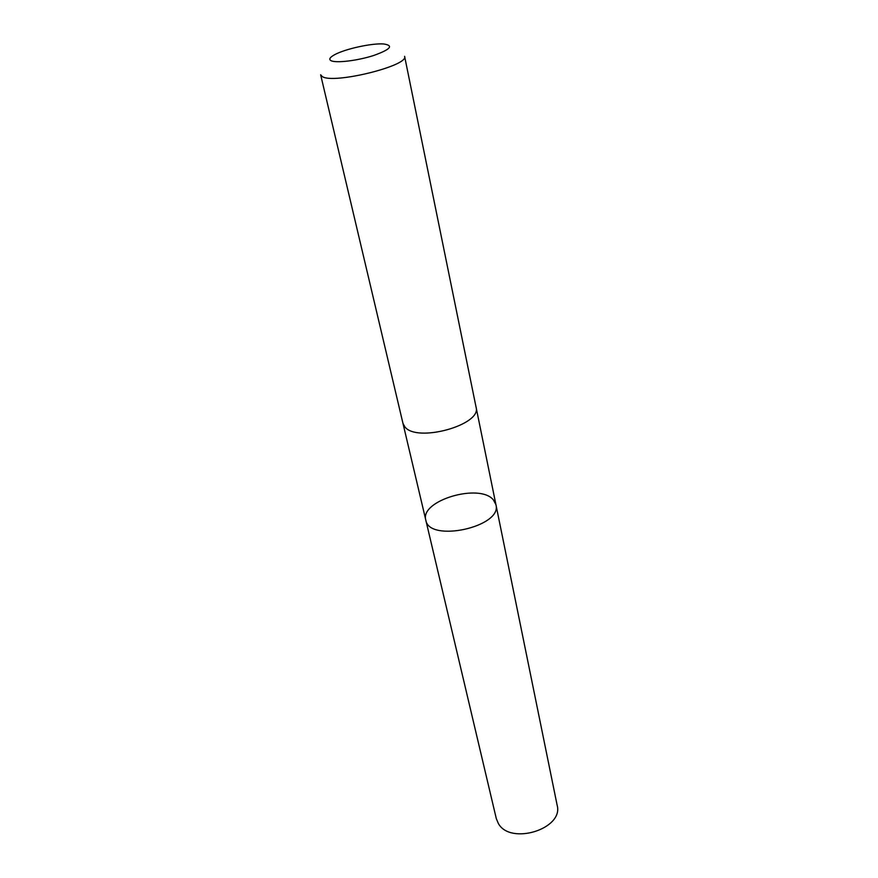 <?xml version="1.0" encoding="UTF-8"?>
<svg xmlns="http://www.w3.org/2000/svg" width="878" height="878" viewBox="0 0 878 878"><rect width="100%" height="100%" fill="white"/><g stroke="black" fill="none" stroke-linecap="round" stroke-linejoin="round"><path stroke-width="1.32" d="M493.37 499.867L495.938 504.696C502.611 526.833 429.035 543.01 425.808 520.116C419.684 500.603 479.64 482.801 493.37 499.867M496.3 818.603L498.298 823.366C510.162 845.657 563.939 828.931 557.146 805.225L495.938 504.696C502.611 526.833 429.035 543.01 425.808 520.116L496.3 818.603M404.824 426.796C416.6 443.05 482.11 424.908 476.074 407.205L404.604 56.324C409.367 65.652 333.256 84.453 322.27 76.562L320.646 74.784L402.947 423.295L404.824 426.796M331.05 60.681C335.923 63.293 357.511 60.703 373.633 55.512C390.567 49.409 393.959 45.557 383.796 43.988C372.042 42.978 344.604 49.014 334.364 54.853C329.777 57.41 328.679 59.364 331.05 60.681M403.002 423.514L425.808 520.116M476.117 407.436L495.938 504.696"/></g></svg>
